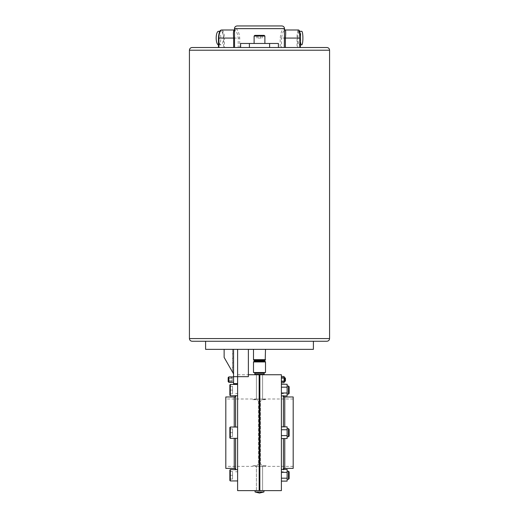 <?xml version="1.0" encoding="UTF-8"?>
<svg xmlns="http://www.w3.org/2000/svg" width="519" height="519" viewBox="0 0 519 519"><rect width="100%" height="100%" fill="white"/><g stroke="black" fill="none" stroke-linecap="round" stroke-linejoin="round"><path stroke-width="0.39" stroke-dasharray="2.6 1.95" d="M248.38 349.345L237.605 349.345L237.605 376.671L237.605 349.345L248.38 349.345L248.38 376.671L237.605 376.671L237.605 490.624M284.094 379.603L284.094 377.579L284.094 379.603M281.395 379.603L281.395 377.579L281.395 379.603M281.395 381.167L281.395 376.489L281.395 382.711L281.395 376.489L281.395 381.147L284.094 381.147L284.094 376.489L284.094 382.711L281.395 382.711L281.395 381.167L284.094 381.167M281.395 376.489L284.094 376.489L284.094 378.04L281.395 378.04L284.094 378.04L284.094 381.147L281.395 381.147L281.395 382.711M281.395 378.053L284.094 378.053M218.505 31.289A6.792 2.323 -90 0 1 220.828 38.075A6.792 2.323 -90 0 1 218.505 44.868A6.792 2.323 -90 0 1 218.46 44.868M218.72 38.075A6.792 2.323 -90 0 1 221.036 31.289A6.792 2.323 -90 0 1 223.358 38.075A6.792 2.323 -90 0 1 221.036 44.868A6.792 2.323 -90 0 1 218.72 38.075M225.81 398.994L225.81 466.367L225.81 398.994L256.399 398.994L256.399 374.744L262.601 374.744L262.601 399.137L259.5 399.137L262.601 399.137A33.69 33.69 0 0 1 266.202 399.669L262.569 399.669L261.213 400.272L262.569 399.669L266.202 399.669M260.577 401.421L261.213 400.272L260.577 401.421L260.577 463.947L260.577 401.421M259.5 466.224L262.601 466.224L259.5 466.224C255.504 466.38 255.504 466.38 259.5 466.224C255.504 466.38 255.504 466.38 259.5 466.224C263.496 466.38 263.496 466.38 259.5 466.224C263.496 466.38 263.496 466.38 259.5 466.224M261.213 465.095L260.577 463.947L261.861 465.491L261.213 465.095M262.569 465.699L266.202 465.699L262.569 465.699M252.798 465.699L256.431 465.699L252.798 465.699A33.69 33.69 0 0 0 256.399 466.224L256.399 490.624L259.5 490.624L255.056 490.624L261.842 490.591M255.056 491.973L263.944 491.973M205.602 349.345L313.398 349.345M254.868 360.932L264.132 360.932M253.499 372.525L265.501 372.525M254.868 374.329L264.132 374.329M259.5 399.137L256.399 399.137L259.5 399.137C255.504 398.981 255.504 398.981 259.5 399.137C255.504 398.981 255.504 398.981 259.5 399.137C263.496 398.981 263.496 398.981 259.5 399.137C263.496 398.981 263.496 398.981 259.5 399.137M258.423 401.421L258.423 463.947L258.423 401.421L257.787 400.272L258.423 401.421M257.139 399.87L257.787 400.272L257.139 399.87M256.431 399.669L252.798 399.669L256.431 399.669M257.787 465.095L258.423 463.947L257.139 465.491L257.787 465.095M256.431 465.699L257.139 465.491L256.431 465.699M326.873 47.508L239.726 47.508L239.726 38.075C239.103 32.45 237.721 29.311 235.574 28.642L234.478 32.528L234.75 29.778L234.283 29.992C236.21 30.472 237.52 33.164 238.202 38.075L238.202 47.508L239.726 47.508M205.602 341.255L313.398 341.255M264.216 35.383L254.784 35.383M281.83 25.95L237.17 25.95M259.5 43.466L264.891 43.466L259.5 43.466M284.762 381.621L284.762 377.579M285.437 378.254L285.437 380.946M228.172 381.621L228.172 377.579L228.172 381.621L228.172 377.579L228.172 378.585L232.214 378.585L232.214 381.621L232.214 377.579L232.214 381.621L232.214 378.585L228.172 378.585L228.172 380.609L232.214 380.615L228.172 380.609L232.214 380.615L228.172 380.609L228.172 381.621L232.214 381.621L228.172 381.621L228.172 378.598L232.214 378.598L228.172 378.598L228.172 377.579L232.214 377.579L228.172 377.579L228.172 378.585L228.172 377.579M233.563 379.603L233.563 376.904L233.563 379.603M252.798 399.669A33.69 33.69 0 0 1 256.399 399.137L256.399 374.744L257.158 374.776M259.163 374.822L259.5 375.166L259.5 490.202L259.163 490.539C255.582 490.637 255.582 490.637 259.163 490.539L259.163 374.822M287.124 390.087L287.124 394.135L287.124 390.087M287.124 386.045L288.473 386.045L288.473 394.135M289.141 393.46L289.141 386.72L289.141 390.087L289.141 386.72L288.473 386.045M287.124 432.684L287.124 428.642L287.124 432.684M288.473 428.642L288.473 436.726L288.473 432.684L288.473 436.726L289.141 436.051L289.141 429.317L289.141 432.684L289.141 429.317L288.473 428.642L287.124 428.642M287.124 475.274L287.124 471.233L287.124 475.274M287.124 471.233L288.473 471.233L288.473 479.316M289.141 478.648L289.141 471.907L289.141 475.274L289.141 471.907L288.473 471.233M229.859 384.903L229.859 395.277M229.859 427.494L229.859 437.874L229.859 428.908L229.859 437.874L230.326 438.341L230.326 427.027L230.326 432.684L230.326 427.027L229.859 427.494M229.859 470.091L229.859 480.464M237.605 390.087L237.605 395.75L237.605 390.087M237.605 475.274L237.605 480.938L237.605 475.274M235.581 438.341L235.581 469.617M237.605 432.684L237.605 393.61L237.605 432.684M235.581 395.75L235.581 427.027M225.81 396.977L225.81 468.391M293.19 396.977L293.19 468.391M259.5 375.166L259.837 374.822C263.418 374.731 263.418 374.731 259.837 374.822L259.837 490.539L259.5 490.202M281.395 374.744L281.395 490.624M283.419 395.926L283.419 426.852M283.419 438.516L283.419 469.442M301.721 44.868A6.792 1.181 90 0 1 300.546 38.075A6.792 1.181 90 0 1 301.721 31.289M297.887 38.075A6.792 1.181 90 0 1 299.067 31.289A6.792 1.181 90 0 1 300.248 38.075A6.792 1.181 90 0 1 299.067 44.868A6.792 1.181 90 0 1 297.887 38.075M218.505 38.075A7.409 2.537 -90 0 1 221.036 30.666L221.042 30.666A7.409 2.537 -90 0 1 223.579 38.075L223.579 47.508L300.371 47.508L297.783 47.508L297.783 38.075L281.538 38.075C282.265 33.145 283.478 30.452 285.191 29.992L285.197 29.992A1.349 1.31 -90 0 1 283.88 28.642C282.077 29.291 280.844 32.438 280.189 38.075L280.189 47.508L192.127 47.508M284.522 29.7L284.522 30.764L283.88 28.642L284.522 28.642M278.398 43.466L240.602 43.466M297.783 38.075A7.409 1.285 90 0 1 299.067 30.666L299.074 30.666A0.675 0.662 90 0 0 298.406 29.992L298.406 29.992A8.083 1.401 -90 0 0 297.004 38.075L297.004 47.508L281.538 47.508L281.538 38.075L280.189 38.075M299.067 30.666A0.675 0.662 90 0 0 298.406 29.992L285.191 29.992A1.349 1.31 -90 0 1 283.88 28.642L235.574 28.642A1.349 1.291 90 0 1 234.283 29.992L221.671 29.992A0.675 0.636 90 0 0 221.036 30.666A0.675 0.636 90 0 1 221.678 29.992A8.083 2.764 90 0 1 224.442 38.075L239.726 38.075M297.004 47.508L297.783 47.508M223.579 47.508L238.202 47.508M280.189 47.508L281.538 47.508M237.605 384.054L237.605 383.502L237.605 384.054L233.563 384.054L233.563 376.671L237.605 376.671L237.605 374.744L237.605 376.671M293.19 432.684L293.19 398.994L293.19 432.684M281.395 387.174L287.124 387.174L281.395 387.174L281.395 384.255L281.395 395.926L281.395 384.255L281.395 387.174L287.124 387.174L287.124 395.926L287.124 384.255L287.124 387.174L287.124 384.255L281.395 384.255M281.395 426.852L281.395 438.516L281.395 426.852L287.124 426.852L287.124 438.516L287.124 426.852L287.124 429.764L281.395 429.764M281.395 472.361L287.124 472.361L281.395 472.361L281.395 478.194L281.395 469.442L281.395 481.113L281.395 469.442L281.395 472.361L287.124 472.361L287.124 478.194L287.124 469.442L287.124 472.361L287.124 469.442L281.395 469.442M281.395 395.926L281.395 393.006L281.395 395.926L287.124 395.926L287.124 387.174M232.551 390.087L229.859 390.087L229.859 393.863L229.859 386.318L229.859 390.087L232.551 390.087L232.551 393.863L232.551 386.318L232.551 393.863L229.859 393.863L232.551 393.863L229.859 393.863L232.551 393.863L232.551 390.087L229.859 390.087L232.551 390.087L232.551 386.318L229.859 386.318L232.551 386.318L232.551 390.087M229.859 471.505L229.859 475.274L229.859 471.505L232.551 471.505L232.551 475.274L229.859 475.274L229.859 479.05L232.551 479.05L232.551 471.505L229.859 471.505M229.859 432.684L229.859 428.908L229.859 432.684L232.551 432.684L232.551 436.453L229.859 436.453L232.551 436.453L232.551 428.908L232.551 432.684L229.859 432.684L232.551 432.684L232.551 428.908L229.859 428.908L232.551 428.908L229.859 428.908L232.551 428.908L232.551 436.453L232.551 432.684L229.859 432.684M232.551 386.318L229.859 386.318L232.551 386.318M229.859 475.274L232.551 475.274L229.859 475.274L232.551 475.274L232.551 479.05L229.859 479.05L232.551 479.05L232.551 471.505L232.551 479.05L229.859 479.05M232.551 436.453L229.859 436.453L232.551 436.453M281.395 393.006L287.124 393.006M281.395 435.603L287.124 435.603L281.395 435.603L287.124 435.603L287.124 429.764M281.395 438.516L287.124 438.516L287.124 435.603M289.141 432.684L289.141 436.051L289.141 432.684M281.395 478.194L287.124 478.194L281.395 478.194L287.124 478.194L287.124 481.113L287.124 472.361M281.395 481.113L287.124 481.113L287.124 478.194M232.674 372.35L232.674 349.345L224.13 349.345L224.13 357.403L233.563 373.907L233.563 349.345L233.563 373.907L224.13 357.403L224.13 349.345L224.13 357.403L233.563 373.907L233.563 376.671M233.563 373.907L233.563 349.345L237.605 349.345L224.13 349.345L232.486 349.345L232.486 372.032M233.563 384.054L233.563 383.502L233.563 384.054M224.13 349.345L232.486 349.345M232.674 349.345L233.563 349.345M192.127 341.255L259.5 341.255M258.319 35.383L262.244 35.383L256.756 35.383L258.319 35.383L258.319 38.075L261.063 38.075L261.063 35.383M261.063 38.075L258.319 38.075M256.756 38.075L256.756 35.383M257.937 38.075L257.937 35.383M260.681 38.075L260.681 35.383M262.244 38.075L262.244 35.383M253.499 359.654L265.501 359.654M253.797 360.212L265.203 360.212M253.927 361.308L265.073 361.308M253.499 361.938L265.501 361.938M254.868 373.193L264.132 373.193M189.429 50.207L329.571 50.207M329.571 338.563L189.429 338.563M254.109 36.058L264.891 36.058M228.847 376.904L228.847 382.295M230.326 395.75L230.326 384.43L230.326 390.087L230.326 384.43L237.605 384.43M230.326 480.938L230.326 469.617L230.326 475.274L230.326 469.617L237.605 469.617M234.238 396.977L234.238 427.027M234.238 438.341L234.238 468.391M284.762 438.516L284.762 468.391M284.762 396.977L284.762 426.852M234.478 28.642L235.568 28.642A1.349 1.291 90 0 1 234.277 29.992M230.326 432.684L230.326 438.341L230.326 432.684M233.563 383.625L237.605 383.625M223.579 38.075L224.442 38.075L224.442 47.508M281.395 381.621L284.094 381.621L281.395 381.621M281.395 377.579L284.094 377.579L281.395 377.579M219.842 31.289L221.036 31.289M218.505 44.868L221.036 44.868M293.19 466.367L262.601 466.367L262.601 490.624L262.601 466.224A33.69 33.69 0 0 0 266.202 465.699M256.399 490.624L256.399 466.367L225.81 466.367M237.605 427.027L230.326 427.027M235.581 471.758L237.605 471.758M237.605 395.75L235.581 395.627M283.419 393.61L281.395 393.61M299.638 31.289L299.067 31.289M300.371 44.868L299.067 44.868M283.419 471.758L281.395 471.758M293.19 398.994L262.601 398.994L262.601 374.744M235.581 393.61L237.605 393.61M237.605 374.744L248.38 374.744M237.605 438.341L230.326 438.341M287.124 436.726L288.473 436.726M233.563 383.502L237.605 383.502"/><path stroke-width="0.78" d="M237.605 349.345L237.605 376.671L237.605 349.345M248.38 349.345L248.38 376.671L237.605 376.671L237.605 490.624L255.056 490.624L255.056 491.973L259.455 493.05L263.944 491.973L255.056 491.973M218.46 44.868A6.792 2.323 -90 0 1 216.183 38.075A6.792 2.323 -90 0 1 218.505 31.289L219.842 31.289M255.056 490.624L281.395 490.624L281.395 374.744L256.399 374.744L254.868 374.329L264.132 374.329L264.132 373.193L254.868 373.193L254.193 372.525M265.501 349.345L265.203 360.212L264.132 360.932L254.868 360.932L253.499 361.938L253.499 372.525L265.501 372.525L265.501 361.938L253.499 361.938M189.429 50.207C189.591 48.565 190.492 47.67 192.127 47.508L326.873 47.508C328.508 47.67 329.409 48.565 329.571 50.207L189.429 50.207L189.429 338.563L329.571 338.563C329.409 340.198 328.508 341.1 326.873 341.255L205.602 341.255L205.602 349.345L313.398 349.345L313.398 341.255L326.873 341.255M254.109 36.058L254.784 35.383L264.216 35.383L264.891 36.058L254.109 36.058L254.109 43.466M234.478 28.642C234.64 27.007 235.535 26.112 237.17 25.95L281.83 25.95C283.465 26.112 284.36 27.007 284.522 28.642L234.478 28.642L234.549 47.508M284.762 379.603L284.762 381.621L284.094 381.621L285.437 380.946L285.437 378.254L284.762 377.579L284.762 379.603M228.172 379.603L228.172 381.621L228.847 382.295L228.847 376.904L228.172 377.579L228.172 379.603M259.163 374.822L259.163 490.539C255.582 490.637 255.582 490.637 259.163 490.539L259.5 490.202L259.837 490.539L259.837 374.822C263.418 374.731 263.418 374.731 259.837 374.822L259.5 375.166L259.163 374.822C255.582 374.731 255.582 374.731 259.163 374.822L257.158 374.776M288.473 386.045L289.141 386.72L289.141 393.46L288.473 394.135L288.473 386.045L287.124 386.045M288.473 428.642L289.141 429.317L289.141 436.051L288.473 436.726L288.473 428.642L287.124 428.642M288.473 471.233L289.141 471.907L289.141 478.648L288.473 479.316L288.473 471.233L287.124 471.233M229.859 390.087L229.859 384.903L230.326 384.43L230.326 395.75L229.859 395.277L229.859 390.087M229.859 432.684L229.859 427.494L230.326 427.027L230.326 438.341L229.859 437.874L229.859 432.684M229.859 475.274L229.859 470.091L230.326 469.617L230.326 480.938L229.859 480.464L229.859 475.274L229.859 479.05M235.581 469.617L235.581 438.341M234.238 438.341L234.238 468.391L225.81 468.391L225.81 396.977L234.238 396.977C234.562 397.32 235.01 396.866 235.581 395.627M283.419 426.852L283.419 395.926M284.762 438.516L284.762 468.391L293.19 468.391L293.19 396.977L284.762 396.977C284.438 397.32 283.99 396.866 283.419 395.627M299.638 31.289L301.721 31.289A6.792 1.181 90 0 1 302.901 38.075A6.792 1.181 90 0 1 301.721 44.868L300.371 44.868M284.289 47.508L284.522 28.642M240.602 47.508L240.602 43.466L278.398 43.466L278.398 47.508M299.813 47.508L299.813 38.075A8.083 1.401 -90 0 0 298.406 29.992L285.197 29.992C285.787 30.478 285.852 33.171 285.392 38.075L285.392 47.508M259.5 490.202L259.5 375.166M283.419 469.442L283.419 438.516M259.837 490.539C263.418 490.637 263.418 490.637 259.837 490.539L261.842 490.591M235.581 427.027L235.581 395.75M281.395 469.442L287.124 469.442L287.124 481.113L281.395 481.113M281.395 472.361L287.124 472.361M281.395 478.194L287.124 478.194M281.395 426.852L287.124 426.852L287.124 438.516L281.395 438.516M281.395 435.603L287.124 435.603M281.395 429.764L287.124 429.764M281.395 395.926L287.124 395.926L287.124 393.006L281.395 393.006M281.395 387.174L287.124 387.174L287.124 393.006M281.395 384.255L287.124 384.255L287.124 387.174M224.13 349.345L224.13 357.403L233.563 373.907L233.563 349.345M233.563 373.907L233.563 384.066L237.605 384.066M233.563 376.671L237.605 376.671M281.395 382.711L284.094 382.711L284.094 376.489L281.395 376.489M281.395 378.053L284.094 378.053M281.395 381.167L284.094 381.167M259.5 341.255L192.127 341.255C190.492 341.1 189.591 340.198 189.429 338.563M218.505 47.508L218.46 38.075C219.05 29.148 221.256 30.232 221.671 29.992L234.277 29.992C233.42 30.459 233.213 33.151 233.66 38.075L218.908 38.075L218.908 47.508M265.501 359.654L253.499 359.654L253.797 360.212L265.203 360.212M264.132 360.932L265.073 361.308L253.927 361.308M234.238 427.027L234.238 396.977M284.762 426.852L284.762 396.977M299.074 30.666A7.409 1.285 90 0 1 300.358 38.075L284.289 38.075M300.358 38.075L300.358 47.508L300.371 38.075C300.319 32.762 299.664 30.07 298.406 29.992M249.399 43.466L249.399 47.508M269.601 43.466L269.601 47.508M233.563 383.625L237.605 383.625M218.46 47.508L218.46 38.075L218.908 38.075A8.083 2.764 90 0 1 221.671 29.992M233.66 47.508L233.66 38.075L234.549 38.075M263.944 490.624L263.944 491.973M265.073 361.308L265.501 361.938M262.601 374.744L264.132 374.329M254.868 373.193L254.868 374.329M264.132 373.193L264.807 372.525M254.868 360.932L253.797 360.212M253.499 349.345L253.499 359.654M264.891 36.058L264.891 43.466M329.571 50.207L329.571 338.563M228.847 382.295L233.563 382.295L228.847 382.295L228.172 381.621M228.847 376.904L233.563 376.904L228.847 376.904L228.172 377.579M284.762 377.579L284.094 377.579L285.437 378.254M237.605 469.617L230.326 469.617L229.859 470.091M237.605 384.43L230.326 384.43L229.859 384.903M237.605 427.027L230.326 427.027M284.762 468.391C284.438 468.047 283.99 468.495 283.419 469.74M234.238 468.391C234.562 468.047 235.01 468.495 235.581 469.74M248.38 374.744L256.399 374.744M235.574 395.75L230.326 395.75L229.859 395.277M230.326 480.938L237.605 480.938L230.326 480.938L229.859 480.464M237.605 438.341L230.326 438.341M237.605 395.75L230.326 395.75M288.473 394.135L287.124 394.135L288.473 394.135L289.141 393.46M288.473 479.316L287.124 479.316L288.473 479.316L289.141 478.648M287.124 436.726L288.473 436.726M285.437 380.946L284.762 381.621M285.197 29.992L284.425 29.557M234.75 29.778L234.277 29.992"/></g></svg>
